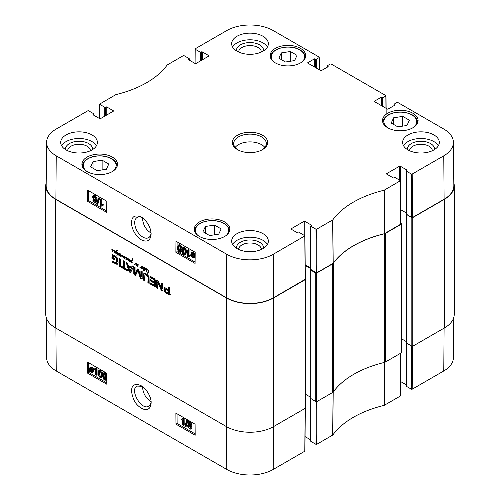 <?xml version="1.0" encoding="UTF-8"?>
<svg xmlns="http://www.w3.org/2000/svg" width="500" height="500" viewBox="0 0 500 500"><rect width="100%" height="100%" fill="white"/><g stroke="black" fill="none" stroke-linecap="round" stroke-linejoin="round"><path stroke-width="0.75" d="M218.719 234.156L209.625 235.562L202.975 231.719L205.406 226.475L214.5 225.069L221.15 228.906L218.719 234.156M397.875 126.881L391.219 123.038L393.656 117.788L402.744 116.381L409.4 120.225L406.962 125.475L397.875 126.881M278.85 58.163L281.281 52.912L290.375 51.506L297.025 55.35L294.594 60.594L285.5 62L278.85 58.163M97.256 170.688L90.6 166.844L93.038 161.594L102.125 160.188L108.781 164.031L106.344 169.281L97.256 170.688M151.062 233.062C145.838 229.762 142.988 224.831 142.519 218.269L142.525 217.819M412.887 113.256A17.794 10.275 180 0 1 418.1 120.525A17.794 10.275 180 0 1 400.306 130.794A17.794 10.275 180 0 1 382.512 120.525A17.794 10.275 180 0 1 393.5 111.031A17.794 10.275 180 0 1 412.887 113.256M333.081 263.363L333.194 263.263A95.081 54.894 180 0 1 384.381 233.713L400.756 224.156L400.431 180.719L384.119 190.231A95.538 55.163 0 0 0 332.806 219.856L316.712 229.181L315.944 229.181L316.269 272.625L317.038 272.625L333.081 263.363L332.688 219.956M316.269 272.625L310.894 269.519L310.894 226.269A0.544 0.312 180 0 1 310.894 225.825L311.369 225.544A0.544 0.312 0 0 0 311.369 225.1L311.369 225.544M310.894 269.075A0.544 0.312 0 0 0 310.894 269.519M310.731 267.981L305.181 264.775M46.612 142.306L46.15 185.556A33.275 19.212 0 0 0 55.894 199.262L226.469 297.744A33.275 19.212 0 0 0 273.531 297.744L305.287 279.275L304.962 235.831L273.206 254.3A32.812 18.944 180 0 1 226.794 254.3L56.225 155.819A32.812 18.944 180 0 1 46.612 142.306A32.812 18.944 180 0 1 56.225 129.031L87.819 110.787L88.588 110.787L93.644 113.7A0.544 0.312 180 0 1 93.644 114.144L93.644 115.144M444.106 199.262A33.275 19.212 0 0 0 453.85 185.556L453.387 142.306A32.812 18.944 180 0 1 443.775 155.819L412.181 174.062L411.413 174.062L411.737 217.506L412.506 217.506L444.106 199.262L443.775 155.819M411.737 217.506L406.356 214.4L406.356 171.15A0.544 0.312 180 0 1 406.356 170.706L406.838 170.425A0.544 0.312 0 0 0 406.838 169.981L406.838 170.425M406.356 213.956A0.544 0.312 0 0 0 406.356 214.4M406.2 212.869L400.644 209.662A0.681 0.394 180 0 1 400.694 209.688L406.2 212.869M102.125 160.188L102.125 169.931M93.038 161.594L93.038 168.25M402.744 116.381L402.744 126.125M393.656 117.788L393.656 124.444M214.5 225.069L214.5 234.806M205.406 226.475L205.406 233.125M281.281 52.912L281.281 59.569M290.375 51.506L290.375 61.25M184.65 253.988L183.869 254.013C183.15 253.794 182.775 252.656 182.731 250.613L183.244 248.487L183.9 248.538C184.606 248.762 184.988 249.894 185.031 251.938L184.519 254.088M183.694 248.45L183.5 250.175C183.544 252.219 183.919 253.356 184.638 253.581L185.419 253.55M183.85 254.688C182.625 254.025 182.006 252.525 182.006 250.194L182.738 247.712L183.906 247.869L185.206 249.312L185.756 252.362L185.019 254.844L183.85 254.688M182.738 247.712L183.506 247.275L184.675 247.431L185.975 248.875L186.525 251.925L185.787 254.412L185.019 254.844M188.306 250.519L188.263 255.744L189.688 255.575L189.681 256.369L188.006 257.081L187.544 256.819L187.6 250.113L188.306 250.519L189.075 250.081L189.031 255.312L188.263 255.744M189.031 255.312L190.456 255.138L189.688 255.575M190.456 255.138L190.45 255.931L189.681 256.369M188.919 256.45L188.006 257.081M189.075 250.081L188.363 249.675L187.6 250.113M192.244 253.306L192.338 255.312M191.569 255.75L191.356 254.5L191.781 253.375L192.681 253.481L193.538 254.344L191.569 255.75M191.781 256.188L193.756 254.775L193.981 256.038L193.575 257.181L192.644 257.069L191.781 256.188L192.55 255.75L193.863 256.812M193.787 254.869L192.55 255.75M191.019 256.731L190.831 254.219L191.394 252.812L192.675 252.969L193.85 254.119L194.294 253.8L194.556 254.2L194.088 254.537L194.506 256.331L193.938 257.75L192.644 257.575L191.462 256.413L191.019 256.731L191.494 256.462M191.394 252.812L192.162 252.375L193.444 252.531L194.619 253.681M195.162 253.519L194.294 253.8M195.162 253.856L194.556 254.2M195.162 253.881L194.088 254.537M194.856 254.1L195.15 254.919M195.138 256.75L193.938 257.75M94.213 199.856L95.294 201.681M95.3 201.556L94.356 202.031L93.438 200.431L93.7 199.85L94.369 199.938L95.3 201.556L95.037 202.119M94.038 196.4L95.506 198.988M95.556 198.6L95.213 199.375L94.394 199.275L93.219 197.219L93.556 196.45L94.394 196.556L95.556 198.6M96.031 201.944L95.6 202.894L94.369 202.712L92.706 200.006L93.569 199.156L92.494 196.812L93.006 195.688L94.406 195.881L96.287 199.025L95.869 200.05L95.169 200.081L96.031 201.944L96.8 201.506L95.6 202.894M93.812 198.787L93.044 199.225L93.569 199.156M93.006 195.688L93.775 195.25L95.175 195.45L97.056 198.594L96.638 199.613L95.869 200.05M95.938 199.644L96.8 201.506M97.144 204.4L96.569 204.069L98.294 198.125L98.863 198.456L97.144 204.4L97.912 203.962L99.631 198.019L98.863 198.456M99.631 198.019L99.062 197.694L98.294 198.125M101.05 199.831L101.013 205.056L102.431 204.887L102.425 205.681L100.75 206.394L100.294 206.131L100.344 199.425L101.05 199.831L101.819 199.394L101.775 204.625L101.013 205.056M101.775 204.625L103.2 204.45L102.431 204.887M103.2 204.45L103.194 205.244L102.425 205.681M101.662 205.763L100.75 206.394M101.819 199.394L101.112 198.988L100.344 199.425M180.175 251.4L179.394 251.431C178.675 251.206 178.3 250.075 178.256 248.031L178.762 245.9L179.425 245.956C180.131 246.175 180.512 247.306 180.556 249.356L180.044 251.506M179.219 245.863L179.025 247.594C179.069 249.638 179.444 250.769 180.162 250.994L180.938 250.963M179.375 252.106C178.144 251.438 177.531 249.944 177.525 247.606L178.263 245.131L179.431 245.281L180.731 246.725L181.281 249.775L180.544 252.262L179.375 252.106M178.263 245.131L179.031 244.694L180.2 244.85L181.5 246.287L182.05 249.338M182 250.275L181.312 251.825L180.544 252.262M88.744 190.819L88.675 200.644L106.737 211.075M177.106 241.838L177.031 251.663L195.1 262.087M106.812 201.25L106.731 212.387L87.519 201.3L87.606 190.162L106.812 201.25M87.519 201.3L88.675 200.644M195.175 252.262L195.087 263.406L175.881 252.312L175.963 241.175L195.175 252.262M175.881 252.312L177.031 251.663M151.081 232.825C150.919 235.162 150.1 236.775 148.637 237.662C146.994 238.531 145.044 238.344 142.8 237.106C137.812 233.644 135.1 228.881 134.669 222.812C134.713 220.212 135.538 218.431 137.137 217.463C138.588 216.637 140.325 216.713 142.35 217.694M141.244 239.781C147.275 242.656 150.569 240.694 151.125 233.888C150.65 227.056 147.431 221.475 141.475 217.144C135.769 214.85 132.544 215.938 131.812 220.406C130.275 224.6 133.806 235.269 141.244 239.781M92.562 149.575A13.55 7.825 0 0 0 79.044 141.256A13.55 7.825 0 0 0 65.519 149.575M67.669 150.731A11.375 6.569 180 0 1 79.044 144.288A11.375 6.569 180 0 1 90.419 150.731M96.45 145.75A18.337 10.588 0 0 0 92.006 141.594A18.337 10.588 0 0 0 61.638 145.75M263.525 248.275A13.55 7.825 0 0 0 250 239.956A13.55 7.825 0 0 0 236.475 248.275M238.625 249.431A11.375 6.569 180 0 1 250 242.987A11.375 6.569 180 0 1 261.375 249.431M267.406 244.456A18.337 10.588 0 0 0 262.969 240.294A18.337 10.588 0 0 0 232.594 244.456M434.481 149.575A13.55 7.825 0 0 0 420.956 141.256A13.55 7.825 0 0 0 407.438 149.575M409.581 150.731A11.375 6.569 180 0 1 420.956 144.288A11.375 6.569 180 0 1 432.331 150.731M438.363 145.75A18.337 10.588 0 0 0 433.925 141.594A18.337 10.588 0 0 0 403.55 145.75M263.525 50.875A13.55 7.825 0 0 0 250 42.556A13.55 7.825 0 0 0 236.475 50.875M238.625 52.025A11.375 6.569 180 0 1 250 45.581A11.375 6.569 180 0 1 261.375 52.025M267.406 47.05A18.337 10.588 0 0 0 262.969 42.894A18.337 10.588 0 0 0 232.594 47.05M262.969 233.644A18.337 10.588 180 0 1 268.337 241.125A18.337 10.588 180 0 1 250 251.713A18.337 10.588 180 0 1 231.663 241.125A18.337 10.588 180 0 1 242.981 231.344A18.337 10.588 180 0 1 262.969 233.644M433.925 134.938A18.337 10.588 180 0 1 439.294 142.425A18.337 10.588 180 0 1 420.956 153.012A18.337 10.588 180 0 1 402.619 142.425A18.337 10.588 180 0 1 413.938 132.644A18.337 10.588 180 0 1 433.925 134.938M262.969 36.237A18.337 10.588 180 0 1 268.337 43.725A18.337 10.588 180 0 1 250 54.312A18.337 10.588 180 0 1 231.663 43.725A18.337 10.588 180 0 1 242.981 33.944A18.337 10.588 180 0 1 262.969 36.237M92.006 134.938A18.337 10.588 180 0 1 97.381 142.425A18.337 10.588 180 0 1 79.044 153.012A18.337 10.588 180 0 1 60.706 142.425A18.337 10.588 180 0 1 72.025 132.644A18.337 10.588 180 0 1 92.006 134.938M224.644 221.944A17.794 10.275 180 0 1 229.856 229.206A17.794 10.275 180 0 1 212.062 239.475A17.794 10.275 180 0 1 194.269 229.206A17.794 10.275 180 0 1 205.256 219.713A17.794 10.275 180 0 1 224.644 221.944M300.519 48.381A17.794 10.275 180 0 1 305.731 55.644A17.794 10.275 180 0 1 287.938 65.919A17.794 10.275 180 0 1 270.144 55.644A17.794 10.275 180 0 1 281.125 46.156A17.794 10.275 180 0 1 300.519 48.381M112.275 157.062A17.794 10.275 180 0 1 117.487 164.325A17.794 10.275 180 0 1 99.694 174.6A17.794 10.275 180 0 1 81.9 164.325A17.794 10.275 180 0 1 92.881 154.838A17.794 10.275 180 0 1 112.275 157.062M238.012 149.913A16.3 9.412 180 0 1 233.7 143.531A16.3 9.412 180 0 1 250 134.125A16.3 9.412 180 0 1 266.3 143.531A16.3 9.412 180 0 1 261.988 149.913M237.512 149.631A17.656 10.194 0 0 0 262.488 149.631A17.656 10.194 0 0 0 262.488 135.219A17.656 10.194 0 0 0 237.512 135.219A17.656 10.194 0 0 0 237.512 149.631L237.512 149.631M386.669 174.088L386.669 173.644A0.544 0.312 0 0 0 386.669 174.088L393.2 177.856A0.544 0.312 0 0 0 393.969 177.856L394.45 177.581A0.544 0.312 180 0 1 395.219 177.581L400.431 180.719M386.669 173.644L399.538 166.213L399.538 180.075M400.306 180.525L400.306 166.213A0.544 0.312 0 0 0 399.538 166.213M400.306 166.213L406.838 169.981M406.356 171.15L411.413 174.062M394.162 105.55L394.162 104.55A0.544 0.312 180 0 1 394.162 104.106L397.006 102.469L397.775 102.469L443.775 129.031A32.812 18.944 180 0 1 453.387 142.306M394.162 104.55L394.644 105.275A0.544 0.312 0 0 0 394.644 104.831M394.644 105.275L388.113 109.044A0.544 0.312 0 0 1 387.344 109.044L374.475 101.613L374.475 101.169A0.544 0.312 0 0 0 374.475 101.613M374.475 101.169L381.006 97.4L381.006 105.388M381.769 105.825L381.769 97.4A0.544 0.312 0 0 0 381.006 97.4M381.769 97.4L382.25 97.675L382.25 106.106M383.019 106.55L383.019 97.675A0.544 0.312 180 0 1 382.25 97.675M383.019 97.675L385.863 96.037L385.956 108.244M327.506 67.069L327.506 66.069A0.544 0.312 180 0 1 327.506 65.625L330.35 63.987L331.119 63.987L385.863 95.594L385.863 96.037M327.506 66.069L327.987 66.794A0.544 0.312 0 0 0 327.987 66.35M327.987 66.794L321.456 70.562A0.544 0.312 0 0 1 320.688 70.562L307.819 63.131L307.819 62.688A0.544 0.312 0 0 0 307.819 63.131M307.819 62.688L314.35 58.919L314.35 66.9M315.119 67.344L315.119 58.919A0.544 0.312 0 0 0 314.35 58.919M315.119 58.919L315.6 59.194L315.6 67.625M316.369 68.069L316.369 59.194A0.544 0.312 180 0 1 315.6 59.194M316.369 59.194L319.206 57.556L319.3 69.763M195.087 63.481L195.2 48.794L226.794 30.55A32.812 18.944 180 0 1 273.206 30.55L319.206 57.112L319.206 57.556M195.2 49.237L200.25 52.15L200.25 61.025M201.019 60.581L201.019 52.15A0.544 0.312 180 0 1 200.25 52.15M201.019 52.15L201.5 51.875L201.5 60.306M202.269 59.862L202.269 51.875A0.544 0.312 0 0 0 201.5 51.875M202.269 51.875L208.8 55.644L208.8 56.087A0.544 0.312 0 0 0 208.8 55.644M208.8 56.087L195.925 63.519A0.544 0.312 0 0 1 195.156 63.519L188.631 59.75L188.631 59.306A0.544 0.312 0 0 0 188.631 59.75M188.631 59.306L189.106 59.025L189.106 60.025M99.625 118.6L99.569 104.131L115.881 94.619A95.538 55.163 0 0 0 167.194 64.994L183.287 55.669L184.056 55.669L189.106 58.587A0.544 0.312 180 0 1 189.106 59.025M99.731 104.356L104.781 107.269L104.781 116.144M105.55 115.7L105.55 107.269A0.544 0.312 180 0 1 104.781 107.269M105.55 107.269L106.031 106.994L106.031 115.419M106.8 114.975L106.8 106.994A0.544 0.312 0 0 0 106.031 106.994M106.8 106.994L113.331 110.763L113.331 111.206A0.544 0.312 0 0 0 113.331 110.763M113.331 111.206L100.463 118.637A0.544 0.312 0 0 1 99.694 118.637L93.162 114.869L93.162 114.425A0.544 0.312 0 0 0 93.162 114.869M93.162 114.425L93.644 114.144M291.2 229.206L291.2 228.762A0.544 0.312 0 0 0 291.2 229.206L297.731 232.975A0.544 0.312 0 0 0 298.5 232.975L298.981 232.7A0.544 0.312 180 0 1 299.75 232.7L304.962 235.837M291.2 228.762L304.075 221.331L304.075 235.194M304.844 235.637L304.844 221.331A0.544 0.312 0 0 0 304.075 221.331M304.844 221.331L311.369 225.1M310.894 226.269L315.944 229.181M264.85 147.419A16.3 9.412 0 0 0 250 141.888A16.3 9.412 0 0 0 235.15 147.419M118.394 253.269L118.737 253.1L119.169 253.85L120.037 253.744L120.131 254.981L119.094 255.544L118.8 255.188L119.006 254.825L119.225 255.2L119.875 253.875L118.588 255.094L118.688 253.1M119.162 254.344L119.462 253.506M118.588 254.675L119.05 254.412M118.55 254.794L118.981 254.544M118.519 254.906L118.919 254.675M120.05 253.769L119.062 254.387M119.8 254.869L120.225 254.613M119.225 255.2L120.025 254.75M118.969 255.475L119.375 254.856M119.094 255.544L119.55 255.144M119.981 255.162L119.669 255.212M120.131 254.981L119.725 255.381M147.662 270.087L146.819 269.556L148.387 270.05L148.85 270.9L147.912 273.75L147.5 273.469L148.481 270.769L147.662 270.087L148.006 269.887M148.481 270.769L148.819 270.569M148.419 271.206L148.837 270.963M148.088 272.156L148.663 271.825M148.438 272.356L147.863 272.694L148.619 271.837M147.5 273.469L148.537 272.175M147.569 273.55L148.069 273.263M146.5 269.95L146.387 271.306L146.062 271.006L146.494 269.519L147.037 269.619M146.531 269.519L145.581 269.444L146.081 268.944L146.788 269.369M145.75 269.356L146.144 268.944M146.156 269.113L146.431 268.775M146.031 269.312L146.512 269.031M146.337 270.575L146.769 270.325M146.081 270.956L146.912 270.244M146.062 271.006L146.656 270.625M146.125 271.15L146.625 270.863M116.981 254.194L117.819 252.969L116.844 252.425L117.65 252.369L118.112 253.231L117.725 254.319L118.387 254.688L117.575 254.562L116.981 255.487L117.188 254.075M116.975 254.213L116.694 253.812L117.2 254.081M117.219 254.375L117.556 253.881M117.369 254.913L117.775 254.05M116.794 255.25L117.312 254.944M117.575 254.562L117.888 254.381M117.906 254.7L118.3 254.469M117.194 252.519L117.537 252.319L117.163 252.237M117.356 254.144L118.056 253.644M116.613 253.863L116.062 251.906L115.45 253.144L115.106 252.906L116.794 250.331L117.5 250.306L116.263 251.706L116.912 253.65M116.163 250.938L117.369 250M115.3 252.537L116.737 250.606M115.106 252.906L115.875 252.2M115.188 253.025L115.606 252.781M141.706 266.85L142.281 266.719M141.925 266.925L142.756 266.85L143.406 267.6L141.925 266.925L141.444 268.294L141.294 267.681L139.956 267.694L139.919 267.069L140.137 267.638L140.806 267.594L141.662 266.456L142.044 266.581M141.662 266.681L142 266.488M141.088 267.475L141.806 266.913M140.219 267.887L140.625 267.656M141.762 267.413L140.794 267.938L141.369 267.606L140.794 267.556M141.875 267.35L141.369 267.606M141.287 267.712L141.75 267.444M141.269 267.769L141.731 267.5M141.275 267.844L141.7 267.594M141.206 267.987L141.656 267.731M141.181 268.056L141.631 267.8M142.838 268.244L142.181 268.556L143.456 267.906L142.331 268.969L141.9 268.363L143.394 267.562M142.806 268.294L143.412 267.913M142.231 268.631L143.425 267.975M142.181 268.556L143.038 268.019M143.45 267.906L143.787 267.65L144.306 268.394L144.794 268.113M141.881 268.519L142.481 268.031M142.156 268.9L142.731 268.562L142.456 268.188M142.887 268.775L142.331 268.969L142.731 268.562M143.206 267.675L143.119 267.994M144.369 268.825L145.156 268.419L144.369 268.825L144.6 269.962L145.344 268.312M145.219 269.119L145.588 268.906M145.044 269.5L145.525 269.219M145.031 269.562L145.506 269.288M144.6 269.962L145.612 269.231M144.306 268.394L145.406 268.363L145.319 269.85L144.594 270.275L144.219 269.713L143.819 270.844L143.506 270.619L143.919 267.744M144.05 268.581L144.631 268.25L144.525 267.738M143.95 268.956L144.631 268.25M144.081 270.287L144.525 268.619L143.706 269.344M143.506 270.619L144.037 270.312M144.938 270.269L144.594 270.275L145.169 269.944L144.844 269.525M145.512 269.938L145.169 269.944M126.275 257.938L125.894 259.281L126.094 257.469L124.325 258.394L124.75 257.269L123.963 256.831L124.35 256.55L125.044 257.3L126.2 257.238L126.406 257.819L127.719 258.238L128.019 259L126.9 260.062L127.475 259.731L127.094 259.062M124.119 256.625L123.756 258.075L123.356 257.538L123.619 256.569L122.05 257.156L122.094 255.556L120.363 256.231L120.775 253.95L120.531 255.969L122.425 255.25L122.206 256.825L123.85 256.075L124.087 256.631M123.963 256.831L124.438 256.556M124.038 256.919L124.594 256.6M124.3 256.856L124.681 256.637M124.494 257.85L125.325 256.938M124.388 258.05L125.069 257.519M124.306 258.263L124.963 257.719M124.325 258.394L124.856 258.094M125.544 257.425L126 257.162M125.787 257.387L126.112 257.2M125.831 258.8L126.312 258.525M125.75 258.906L126.287 258.6M125.694 259.019L126.25 258.694M125.712 259.137L126.188 258.863M126.75 259.644L127.781 258.806L127.306 258.156L126.4 258.006L126.75 257.806M122.206 256.825L122.931 256.469M122.781 256.494L123.144 256.356L122.781 256.494M120.5 255.037L120.938 254.781M120.3 255.487L120.856 255.162M120.2 256.019L120.6 255.794M120.363 256.231L120.775 255.688M120.7 256.231L120.944 255.894M121.675 255.794L121.275 255.9M122.431 255.319L121.531 255.875M122.55 255.25L122.144 255.512L122.55 255.25M122.094 255.556L122.431 255.362M121.906 256.212L122.344 255.956M121.85 256.488L122.231 256.269M121.831 256.688L122.181 256.488M122.05 257.156L122.625 256.825L122.406 256.356M122.85 256.938L123.431 256.606L122.625 256.825M124.194 256.231L123.431 256.606M123.619 256.569L124.119 256.275M123.356 257.538L123.769 257.3M127.375 259.387L127.981 259M126.8 259.719L127.994 259.062M127.456 259.869L126.9 260.062L126.469 259.45L127.587 259.1M126.45 259.613L127.025 259.281M126.725 259.988L127.3 259.656M129.037 259.925L129.994 259.694L129.644 261.388L129.331 261.05L129.656 260.012L128.387 260.6L128.144 260.219L128.512 260M128.387 260.6L128.963 260.269L128.719 259.881M129.588 260.119L128.963 260.269M130.044 259.788L129.625 260.044M129.331 261.05L129.794 260.788M129.381 261.225L129.719 261.025M128.144 260.219L128.162 258.494L128.463 260.256L129.681 259.594M128.463 260.256L129.106 259.925M128.181 259.938L128.588 259.7M112.356 251.381L113.55 250.725M112.931 251.05L114 250.438M112.963 250.994L112.306 251.306M113.012 251.525L112.456 251.725L112.025 251.112L113.256 250.7L113.275 250.225L111.831 249.6L112.881 249.6L113.5 250.25L112.456 251.725L113.031 251.388L112.656 250.725M112.487 249.2L111.994 249.481M111.838 249.656L112.169 249.462M112.006 251.275L112.581 250.938M112.281 251.65L112.856 251.319M113.575 250.656L113.969 250.431M113.531 250.494L114.794 250.894L115.081 251.725L114.194 252.656L113.888 252.156L114.456 252.144L114.769 251.287L113.612 250.7L114.05 250.444M114.644 251.894L115.081 251.644M114.312 252.244L115.219 251.562M114.887 251.906L114.431 252.175M114.637 252.512L114.194 252.656L114.769 252.325L114.444 251.894M136.694 264.925L137.988 264.225L137.938 266.425L137.581 266.012L137.819 264.525L136.594 265.556L136.05 263.712L134.394 264.738L135.731 263.425L135.131 263.775L136.056 263.463L136.694 264.925L137.931 263.956M135.175 264.288L134.394 264.738L134.831 264.325M135.9 263.762L136.244 263.6M136.331 264.713L136.644 264.531M136.287 264.869L136.669 264.65M136.237 265.031L136.688 264.769M136.225 265.144L136.694 264.875M136.206 265.238L136.806 264.812M136.319 265.444L136.788 264.906M136.406 265.5L136.9 265.106M137.819 264.819L138.156 264.625M137.762 265.156L138.144 264.938M137.762 265.175L138.138 264.956M137.725 265.387L138.119 265.156M137.656 265.587L138.1 265.331M137.581 266.012L138.038 265.75M137.662 266.288L137.988 266.1M137.025 264.656L137.6 264.319M134.256 264.656L135.887 263.394M134.488 264.319L135.062 263.988M134.369 264.45L134.944 264.119M131.662 261.369L131.781 260.875L130.35 261.175L131.056 262.15L131.975 262.075L132.031 262.512L131.125 262.5L129.938 261.081L130.825 260.544L131.819 260.625L132.562 258.694L131.9 261.956L131.475 261.837L132.081 261.125M131.556 261.581L132.037 261.306M131.475 261.837L131.981 261.55M132.2 259.562L132.713 259.269M132.131 259.738L132.65 259.438M132.469 260.156L132.713 259.406M131.819 260.625L132.369 260.219M131.888 260.587L132.319 260.338M130.006 260.887L130.519 260.619M129.938 261.081L130.581 260.556M130.738 261.375L130.512 260.75M131.125 262.5L131.544 262.256M132.606 262.181L131.7 262.169M130.419 261.062L131.394 260.538M131.781 260.875L132.219 260.625M131.756 261.019L132.188 260.769M305.287 279.15A0.681 0.394 180 0 1 305.225 279.662L273.531 297.962A33.275 19.212 180 0 1 226.469 297.962L55.512 199.262A33.275 19.212 180 0 1 45.763 185.675A33.275 19.212 180 0 1 46.181 182.65M45.763 185.675L45.763 314.325A33.275 19.212 0 0 0 55.512 327.906L226.469 426.613A33.275 19.212 0 0 0 273.531 426.613L305.225 408.312A0.681 0.394 0 0 0 305.425 408.031L305.425 279.387M147.844 277.119L146.906 275.506L144.9 274.756L144.581 280.763L143.319 280.031L143.419 274.044L144.462 273.206L146.237 273.869L148 275.25L149.05 277.294L149.156 283.4L147.887 282.675L148.138 275.963L146.137 274.394L144.9 274.756M120.325 266.762L119.062 266.031L119.062 258.263L120.325 258.994L120.325 266.762M130.969 272.113L129.863 272.35L128.763 270.837L126.225 262.4L127.556 263.169L128.25 265.525L131.481 267.394L132.169 265.831L133.5 266.6L130.644 272.475M157.975 282.65L157.781 288.387L156.556 287.675L156.556 280.919L156.8 280.244L157.556 280.4L158.637 281.675L161.625 288.762L161.762 282.913L162.987 283.625L162.987 290.419L162.738 291.062L161.275 290.306L157.975 282.65L158.55 282.312L157.85 282.519M158.369 282.219L157.794 282.55M161.625 288.762L162.338 288.288L162.338 283.25M154.137 281.9L154.044 279.719L150.019 277.3L150.019 276.137L154.8 278.931L155.406 280.4L155.175 286.575L150.056 283.925L150.056 282.756L153.688 284.856L154.137 284.719L154.137 283.062L150.156 280.763L150.156 279.6L154.137 281.9L154.719 281.569L154.619 279.387L150.594 276.969L150.594 276.469M163.962 288.913L164.531 287.644L168.713 289.681L168.713 286.925L169.975 287.656L169.744 294.988L165.787 293.006L164.456 291.775L163.962 288.913L165.106 287.312M135.062 273.744L137.019 269.475L137.344 268.975L137.981 269.1L138.812 270.156L140.819 277.1L140.9 270.875L142.169 271.606L142.169 278.438L141.7 279.05L140.269 278.062L137.981 270.575L135.544 275.462L134.881 275.25L133.794 273.6L133.794 266.769L135.062 267.5L135.062 273.744M135.137 273.819L135.875 273.331L137.925 268.644M140.819 277.1L141.506 276.656L141.481 271.206M142.169 278.438L141.7 279.05L142.1 278.819M138.162 270.963L138.737 270.631L138.556 270.238L137.794 270.756M136.062 274.931L135.856 275.281M120.8 265.869L123.431 267.387L123.431 260.788L124.7 261.519L124.7 268.119L127.319 269.631L127.319 270.794L120.8 267.031L120.8 265.869M113.425 256.181L113.15 257.881L114.406 258.6L114.406 259.7L111.888 258.25L112.137 254.5L115.65 256.294L117.219 257.812L117.963 259.738L118.075 262.506L117.006 264.369L112.044 261.975L112.044 260.812L115.031 262.538L116.512 262.55L116.7 262.044L116.7 259.494L115.975 257.812L113.425 256.181L114 255.85L113.263 256.2M117.375 264.206L117.006 264.369L117.581 264.031L112.619 261.644L112.619 261.144M117.094 262.219L116.231 262.756L117.275 261.712L117.1 258.444L116.55 257.481L114 255.85M113.506 256.225L114.087 255.888M115.237 257.219L115.812 256.887M115.975 257.812L116.55 257.481M116.525 258.775L117.1 258.444M116.613 259.069L117.188 258.738M116.7 259.494L117.275 259.163M116.794 260.837L117.375 260.506M116.7 262.044L117.275 261.712M116.613 262.375L117.188 262.044M112.044 261.975L112.619 261.644M115.381 263.906L115.956 263.569M111.888 255.119L112.713 254.163M111.888 258.25L112.463 257.913L112.463 254.788M114.406 259.037L112.463 257.913M123.431 267.387L124.006 267.056L124.006 261.119M120.8 267.031L121.375 266.2M127.319 270.131L121.375 266.7M133.794 273.6L134.369 273.269L134.369 267.1M134.881 275.25L135.456 274.913L134.369 273.269M136.119 275.131L135.456 274.913M140.269 278.062L140.844 277.731L138.737 270.631M141.081 278.831L141.662 278.5L140.844 277.731M141.188 278.888L141.662 278.5M142.275 278.719L141.762 278.556M140.931 276.988L141.506 276.656M135.3 273.663L135.875 273.331M168.394 293.344L169.2 293.044L169.288 290.512L166.444 288.9L165.475 289.262L165.494 291.4L168.394 293.344M168.619 293.375L168.713 290.844L165.869 289.237L166.444 288.9M165.869 289.237L165.475 289.262M166.088 289.331L166.663 289M168.713 290.844L169.288 290.512M164.037 288.381L164.619 288.044M163.944 289.438L164.544 288.575M164.019 290.55L164.6 290.219L164.525 289.1M164.456 291.775L165.031 291.438L164.6 290.219M165.144 292.575L165.725 292.244L165.031 291.438M168.988 294.85L169.562 294.519L165.725 292.244M169.369 295.012L169.95 294.681L169.562 294.519M170.325 294.656L169.95 294.681M168.713 289.681L169.288 289.344L169.288 287.262M154.137 280.081L154.719 279.75M150.156 280.763L150.731 279.931M154.137 283.062L154.719 282.731L150.731 280.431M154.137 284.719L154.719 284.381L154.719 282.731M154.131 284.806L154.719 284.381M154.031 284.944L154.706 284.475M150.056 283.925L150.631 283.094M154.781 286.606L155.356 286.269L150.631 283.587M155.75 286.244L155.356 286.269M150.019 277.3L150.594 276.969M153.613 279.375L154.188 279.044M154.044 279.719L154.619 279.387M158.012 282.731L158.55 282.312M160.9 289.656L161.475 289.325L158.588 282.394M161.275 290.306L161.85 289.975L161.475 289.325M161.962 290.881L162.537 290.55L161.85 289.975M162.931 290.712L162.537 290.55M161.762 288.619L162.338 288.288M156.556 280.919L157.188 280.256M156.556 287.675L157.131 287.344L157.131 280.587M157.781 287.719L157.131 287.344M128.575 266.762L129.863 270.988L131.163 268.256L128.575 266.762L129.15 266.431L131.738 267.919L131.163 268.256M129.863 270.988L130.556 270.6L131.738 267.919M131.481 267.394L132.513 266.031M128.763 270.837L129.338 270.506L127.044 262.869M129.863 272.35L130.438 272.019L129.338 270.506M130.919 272.181L130.438 272.019M120.325 266.094L119.637 265.694L119.637 258.594M119.062 266.031L119.637 265.694M147.562 276.294L148.138 275.963M147.887 282.675L148.463 282.337L148.419 276.788M149.156 282.738L148.463 282.337M143.419 274.044L144.481 273.012M143.319 274.994L143.894 274.662L143.994 273.712M143.319 280.031L143.894 279.7L143.894 274.662M144.581 280.1L143.894 279.7M145.562 274.725L146.137 274.394M146.237 275.031L146.812 274.7M146.906 275.506L147.487 275.175M384.412 362.425A2.719 1.569 0 0 0 385.288 362.088L401.269 352.863A0.681 0.394 0 0 0 401.469 352.581L401.469 223.938A0.681 0.394 180 0 1 401.269 224.213L385.288 233.444A2.719 1.569 180 0 1 384.412 233.781L384.412 362.425A95.081 54.894 0 0 0 333.319 391.925L333.319 263.275A95.081 54.894 180 0 1 384.412 233.781M310.731 269.169L310.219 269.794L315.788 273.012L315.788 401.656A0.681 0.394 0 0 0 316.75 401.656L332.731 392.431A2.719 1.569 0 0 0 333.319 391.925M315.788 401.656L310.219 398.106M310.1 396.931L305.425 394.231M444.487 327.906A33.275 19.212 0 0 0 454.237 314.325L454.237 185.675A33.275 19.212 180 0 1 444.487 199.262L412.794 217.562A0.681 0.394 180 0 1 411.831 217.562L411.831 346.206A0.681 0.394 0 0 0 412.794 346.206L444.487 327.906L444.487 199.262M411.831 346.206L406.262 342.656M406.144 341.481L401.469 338.781L406.144 341.481M333.319 263.275A2.719 1.569 180 0 1 332.731 263.781L316.75 273.012A0.681 0.394 180 0 1 315.788 273.012M453.819 182.65A33.275 19.212 180 0 1 454.237 185.675M400.75 223.363L401.269 223.663A0.681 0.394 180 0 1 401.469 223.938M406.2 214.056L411.831 217.562M305.181 265.444L310.731 268.65M151.062 401.637C145.744 398.237 142.9 393.237 142.519 386.625M151.075 401.806C150.881 403.9 150.113 405.356 148.763 406.169C141.694 411.062 129.219 389.738 137.006 386.094L142.025 386.275M411.413 389.212L406.356 386.3L406.356 343.044L411.737 346.15L411.413 389.212L412.181 389.212L443.775 370.969A32.812 18.944 0 0 0 453.387 357.694L453.819 317.35M99.956 370.938L99.612 372.962C99.688 374.994 100.075 376.119 100.781 376.337L100.981 376.431M99.45 371.238L99.963 371.362C100.675 371.587 101.069 372.713 101.137 374.744L100.675 376.844L100.013 376.794C99.306 376.569 98.919 375.444 98.844 373.419L99.312 371.294M99.969 370.7C101.2 371.362 101.831 372.85 101.869 375.163L101.188 377.612L100.019 377.456L98.706 376.019L98.112 372.994L98.8 370.538L99.969 370.7L100.738 370.244C101.969 370.906 102.6 372.4 102.638 374.712L101.869 375.163M102.594 375.75L101.956 377.163L101.188 377.612M98.8 370.538L99.562 370.087L100.738 370.244M95.619 374.806L95.581 369.625L94.169 369.787L94.162 369L95.819 368.3L96.275 368.562L96.325 375.213L95.619 374.806M95.7 368.469L94.162 369M95.369 368.731L96.587 367.85L97.044 368.113L96.275 368.562M97.044 368.113L97.094 374.762L96.325 375.213M92.3 369.606L92.531 370.844L92.137 371.95L91.231 371.85L90.375 370.994L92.3 369.606M92.331 369.688L91.144 370.538L92.431 371.569M91.519 371.019L90.75 371.469M91.144 370.538L90.375 370.994M92.081 369.175L90.15 370.562L89.906 369.306L90.288 368.181L91.219 368.294L92.081 369.175M90.769 368.113L90.738 369.513L89.969 369.963M90.738 369.513L90.919 370.106M92.831 368.638L93.056 371.131L92.525 372.512L91.25 372.356L89.369 371.125L89.825 370.794L89.381 369.012L89.919 367.619L91.213 367.788L92.394 368.95L93.6 368.188L93.863 368.594L93.094 369.044M93.863 368.594L92.638 369.369M93.406 368.919L93.825 370.681L93.294 372.062L92.525 372.512M90.094 371.25L89.631 371.525M89.919 367.619L90.688 367.169L91.981 367.337L93.162 368.5M189.163 422.775L190.256 424.556M189.163 422.875L188.394 423.325L189.319 422.856L190.263 424.45L189.344 424.931L188.394 423.325L188.644 422.769M190.263 424.45L190.012 425.019M188.994 425.444L190.481 427.987M188.181 426.25L188.506 425.487L189.325 425.588L190.519 427.631L190.206 428.394L189.369 428.288L188.181 426.25L188.95 425.8M187.662 422.938L188.069 422L189.306 422.181L190.987 424.875L190.15 425.712L191.25 428.044L190.769 429.15L189.369 428.95L187.456 425.825L187.844 424.819L188.544 424.787L187.662 422.938M188.069 422L188.837 421.55L190.069 421.731L191.756 424.425L190.919 425.256L192.019 427.587L191.537 428.694L190.769 429.15M191.444 425.188L190.15 425.712M186.525 420.494L187.1 420.825L185.481 426.706L184.913 426.375L186.525 420.494L187.294 420.044L187.869 420.369L187.1 420.825M187.869 420.369L186.25 426.256L185.481 426.706M182.719 425L182.681 419.819L181.275 419.988L181.269 419.194L182.919 418.494L183.381 418.762L183.431 425.412L182.719 425M182.8 418.669L181.269 419.194M182.475 418.931L183.688 418.044L184.144 418.306L183.381 418.762M184.144 418.306L184.2 424.956L183.431 425.412M104.438 373.525L104.087 375.55C104.162 377.575 104.55 378.7 105.256 378.925L105.456 379.012M103.925 373.825L104.438 373.95C105.15 374.175 105.544 375.3 105.619 377.325L105.15 379.425L104.488 379.375C103.781 379.156 103.394 378.031 103.319 376L103.787 373.875M104.444 373.281C105.675 373.944 106.306 375.431 106.344 377.75L105.662 380.194L104.494 380.044L103.181 378.606L102.587 375.581L103.275 373.125L104.444 373.281L105.213 372.831L106.744 374.806M106.775 379.381L105.662 380.194M103.275 373.125L104.044 372.675L105.213 372.831M177.044 413.794L177.119 423.488L195.162 433.906M88.681 362.775L88.756 372.469L106.8 382.887M175.963 424.162L175.881 413.119L195.087 424.212L195.175 435.25L175.963 424.162L177.119 423.488M87.606 373.15L87.519 362.106L106.731 373.194L106.812 384.237L87.606 373.15L88.756 372.469M141.25 385.788L141.175 385.75C133.681 382.088 128.356 386.463 133.938 399.988C136.894 406.763 145.188 411.369 148.05 409.125C150.019 408.125 151.037 406.019 151.113 402.806C151.569 399.269 148.2 390.05 141.25 385.788M46.181 317.35L46.612 357.694A32.812 18.944 0 0 0 56.225 370.969L226.794 469.45A32.812 18.944 0 0 0 273.206 469.45L304.8 451.206L304.806 450.769M406.356 385.856A0.544 0.312 0 0 0 406.356 386.3M406.2 384.762L400.538 381.494M316.269 401.775L315.944 444.331L316.712 444.331L332.806 435.006A95.538 55.163 180 0 1 384.119 405.381L400.269 396.087L400.275 395.65M315.944 444.331L310.894 441.413L310.894 398.831M310.894 440.975A0.544 0.312 0 0 0 310.894 441.413M310.731 439.881L305.069 436.613M197.862 235.394A16.706 9.644 180 0 1 195.925 227.819A16.706 9.644 180 0 1 218.694 221.462A16.706 9.644 180 0 1 226.262 235.394M388.225 128.062A16.438 9.488 180 0 1 388.925 114.787A16.438 9.488 180 0 1 411.931 114.919A16.438 9.488 180 0 1 412.388 128.062M273.738 61.831A16.706 9.644 180 0 1 277.562 49.194A16.706 9.644 180 0 1 299.75 49.931A16.706 9.644 180 0 1 302.137 61.831M87.613 171.869A16.438 9.488 180 0 1 88.306 158.594A16.438 9.488 180 0 1 111.312 158.725A16.438 9.488 180 0 1 111.775 171.869M417.488 123.2A17.25 9.956 0 0 0 417.556 122.294C417.444 119.325 415.706 116.856 412.337 114.881C404.188 111.119 396.281 111.056 388.612 114.694C384.938 116.812 383.088 119.35 383.056 122.294A17.25 9.956 0 0 0 383.131 123.2M116.869 167.006A17.25 9.956 0 0 0 116.944 166.1C116.831 163.131 115.087 160.662 111.719 158.688C106.006 155.7 99.606 155.044 92.519 156.719C85.7 159.019 82.344 162.144 82.444 166.1A17.25 9.956 0 0 0 82.513 167.006M195.4 228.181A17.25 9.956 0 0 0 194.812 230.756A17.25 9.956 0 0 0 194.956 232.025M229.175 232.025A17.25 9.956 0 0 0 229.312 230.756C229.213 227.719 227.312 225.188 223.6 223.162C220.087 221.356 215.987 220.494 211.312 220.575C203.294 221.025 198 223.512 195.431 228.031L194.812 231.725M305.044 58.463A17.25 9.956 0 0 0 305.188 57.2C305.106 54.331 303.387 51.9 300.025 49.906C290.106 43.575 269.925 48.419 270.688 57.2A17.25 9.956 0 0 0 270.825 58.463M184.638 253.581L183.869 254.013M183.5 250.175L182.731 250.613M184.675 247.431L183.906 247.869M185.975 248.875L185.206 249.312M186.525 251.925L185.756 252.362M192.125 254.062L191.356 254.5M193.412 256.637L192.644 257.069M193.444 252.531L192.675 252.969M194.094 253.031L193.325 253.463M195.144 255.969L194.506 256.331M95.125 201.594L94.356 202.031M94.206 199.994L93.438 200.431M95.162 198.837L94.394 199.275M93.987 196.788L93.219 197.219M95.175 195.45L94.406 195.881M97.056 198.594L96.287 199.025M180.162 250.994L179.394 251.431M179.025 247.594L178.256 248.031M180.2 244.85L179.431 245.281M181.5 246.287L180.731 246.725M182.044 249.344L181.281 249.775M55.894 199.262L56.225 155.819M226.469 297.744L226.794 254.3M333.194 263.263L332.806 219.856M384.119 190.231L384.381 233.713M384.556 233.644L384.294 190.162M317.038 272.625L316.712 229.181M304.8 236.056L305.131 279.5M400.269 180.938L400.594 224.381M412.506 217.506L412.181 174.062M273.531 297.744L273.206 254.3M148.25 271.681L148.775 271.375M147.644 273.125L148.219 272.794M115.781 251.669L116.356 251.337M122.569 256.688L123.044 256.413M128.275 259.544L128.625 259.337M128.162 260.075L128.55 259.844M137.781 264.988L138.15 264.775M137.619 265.8L138.069 265.544M137.188 264.456L137.769 264.125M131.562 261.925L131.925 261.719M226.469 297.962L226.794 469.45M55.512 327.906L55.512 199.262M139.9 277.15L140.481 276.819M141.331 278.95L141.906 278.619M137.019 269.475L137.594 269.144M168.713 293.062L169.288 292.731M163.962 289.969L164.544 289.631M165.494 292.825L166.069 292.494M165.787 293.006L166.363 292.675M154.369 286.413L154.944 286.081M147.887 277.838L148.463 277.506M385.288 362.088L385.288 233.444M332.731 263.781L332.731 392.431M316.75 401.656L316.75 273.012M273.206 469.45L273.531 297.962M412.794 346.206L412.794 217.562M401.269 224.213L401.269 352.863M305.225 279.662L305.225 408.312M406.262 214.344L406.262 342.994M400.694 209.688L400.694 215.775M310.219 269.794L310.219 398.444M99.612 372.962L98.844 373.419M100.781 376.337L100.013 376.794M92 371.4L91.231 371.85M90.675 368.856L89.906 369.306M93.713 369.769L92.944 370.219M93.825 370.681L93.056 371.131M91.981 367.337L91.213 367.788M190.113 424.481L189.344 424.931M190.138 427.837L189.369 428.288M190.069 421.731L189.306 422.181M191.756 424.425L190.987 424.875M192.019 427.587L191.25 428.044M104.087 375.55L103.319 376M105.256 378.925L104.488 379.375M106.762 377.5L106.344 377.75M55.9 328.131L56.225 370.969M333.081 392.006L332.688 435.106M332.806 435.006L333.194 391.906M316.712 444.331L317.038 401.494M384.381 362.356L384.119 405.381M384.294 405.312L384.556 362.287M400.594 353.25L400.269 396.087M412.181 389.212L412.506 346.306M305.125 408.369L304.8 451.206M444.1 328.131L443.775 370.969M383.056 122.294L383.056 123.044M417.556 122.294L417.556 123.044M82.444 166.1L82.444 166.85M116.944 166.1L116.944 166.85M229.312 230.756L229.312 231.725M270.688 57.2L270.688 58.163M305.188 57.2L305.188 58.163M151.119 233.5L151.119 233.888M310.731 269.294L310.731 226.044M406.2 214.181L406.2 170.925M394 105.644L394 104.331M386.019 95.812L386.163 114.294M327.35 67.162L327.35 65.85M189.269 60.119L189.269 58.806M93.8 115.237L93.8 113.925M119.925 253.694L119.35 254.025M120.131 253.556L119.556 253.888M119.694 254.906L119.119 255.238M119.775 253.5L119.194 253.837M142.306 266.475L141.731 266.806M141.912 266.925L141.337 267.262M141.719 267.113L141.137 267.444M143.212 268.188L142.637 268.519M142.919 268.075L142.344 268.406M143.681 267.688L143.1 268.019M145.269 268.194L144.694 268.525M126.875 257.562L126.3 257.9M123.062 256.406L122.481 256.737M122.4 255.325L121.819 255.656M127.781 259.275L127.2 259.613M127.487 259.163L126.912 259.494M128.244 258.775L127.669 259.113M129.419 259.781L128.844 260.119M113.338 250.938L112.756 251.269M113.044 250.825L112.469 251.156M113.806 250.438L113.225 250.769M114.963 251.881L114.388 252.213M136.531 263.375L135.956 263.712M138.244 264.237L137.669 264.569M132.694 260.75L132.119 261.081M132.438 260.281L131.862 260.613M130.631 260.569L130.056 260.9M138.469 270.262L137.887 270.594M141.463 276.775L140.887 277.113M135.775 273.488L135.2 273.819M162.269 288.438L161.694 288.769M158.4 282.188L157.819 282.525M130.512 270.65L129.938 270.988M406.144 214.181L406.144 342.825M310.1 269.631L310.1 398.275M187.844 424.819L188.612 424.369M406.2 342.944L406.2 386.075M400.431 395.869L400.75 353.156M304.962 450.988L305.287 408.269M310.731 398.738L310.731 441.194"/></g></svg>
